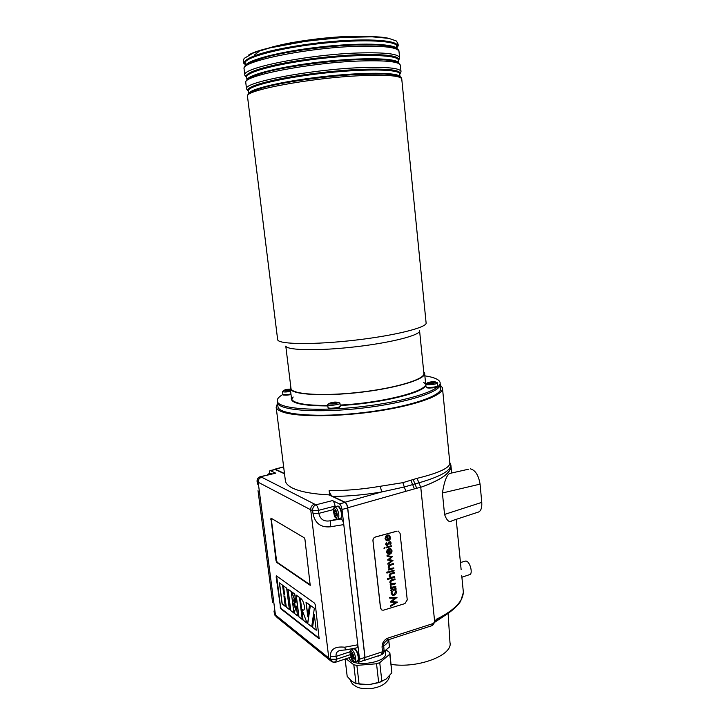 <?xml version="1.0" encoding="UTF-8"?>
<svg xmlns="http://www.w3.org/2000/svg" width="725" height="725" viewBox="0 0 725 725"><rect width="100%" height="100%" fill="white"/><g stroke="black" fill="none" stroke-linecap="round" stroke-linejoin="round"><path stroke-width="1.09" d="M440.311 385.111L442.449 387.784C444.661 394.59 418.343 404.804 379.13 410.867C339.998 416.975 297.477 417.247 282.832 412.063C278.844 410.694 276.624 409.081 276.153 407.242L277.548 403.336M329.132 490.598C345.236 490.771 362.292 489.33 380.299 486.276L381.667 491.949C364.729 494.822 348.444 496.317 332.811 496.426L332.802 496.417C331.225 495.809 330.002 493.87 329.141 490.598L329.648 494.921C312.439 494.051 299.987 491.722 292.284 487.952C288.269 485.922 285.994 483.675 285.442 481.192L285.324 480.195M380.299 486.276L402.882 482.66L417.074 478.346C439.794 472.763 450.696 467.48 449.79 462.496L442.54 388.718M363.887 660.439L365.047 657.475L347.701 507.799C347.248 504.963 346.369 503.105 345.046 502.226L381.667 491.949L404.278 486.992L405.9 491.296L416.621 488.251L415.035 483.892L418.905 482.823C442.223 476.089 452.627 469.682 450.107 463.601L449.971 463.329M402.882 482.66L404.278 486.992L415.044 483.892M410.957 480.394L414.401 488.886M413.141 479.624L415.035 483.892M332.811 496.426L345.046 502.226M449.781 462.459L450.868 464.961C452.11 472.238 442.078 479.687 420.763 487.3L417.074 478.346M450.089 463.565L450.116 463.619C453.288 471.196 443.51 479.089 420.763 487.3L434.638 621.397L436.64 619.114L440.637 617.102L440.102 618.18L436.613 619.938M452.101 520.695C449.346 522.852 446.836 520.768 444.552 514.433L481.772 502.38C482.107 508.442 480.666 511.778 477.431 512.376L452.101 520.695M468.577 469.193L449.636 473.461C446.609 475.219 444.208 481.735 442.413 492.991L444.552 514.433M449.636 473.461L450.479 473.271M435.163 621.361L436.64 619.114M436.432 620.029L436.885 618.978M387.657 639.985L432.254 625.575L434.638 621.397L435.145 621.397L433.042 624.859M283.656 466.972L275.364 469.193L284.481 473.516M275.364 469.193L274.494 469.573M388.029 638.054L387.368 640.075C384.477 642.006 383.253 643.927 383.697 645.839L382.075 647.171C382.111 642.776 384.096 639.731 388.029 638.054L433.922 623.292M364.53 660.339L381.441 654.775L382.438 651.775L384.06 650.434L383.706 645.921C386.679 644.008 388.328 641.978 388.654 639.885L389.443 647.008L384.051 651.494M448.113 613.413L449.971 642.495C453.288 655.092 417.953 668.758 391.147 664.372M470.271 468.812C475.301 470.072 478.563 475.183 480.068 484.137L481.772 502.38M435.462 620.917L440.845 617.791M464.816 561.286L465.613 561.068C469.981 560.579 473.642 574.825 469.138 574.789L461.888 577.227M378.486 655.744L375.061 656.877M379.229 655.5L378.532 656.089M388.754 639.622L389.443 647.008M385.999 649.872L389.833 652.591L389.787 654.204L379.746 662.668L376.538 663.774L356.881 665.387L353.809 664.807L346.033 658.735M345.118 659.043L347.193 676.434L351.707 681.183L356.029 683.621L369.025 684.645L360.243 684.4M353.809 664.807L356.029 683.621M387.15 640.157L384.404 642.785M376.538 663.774L378.686 682.651L369.025 684.645L381.123 681.826M389.787 654.204L391.862 672.782L386.244 678.981L378.686 682.651M391.862 672.782L389.878 652.953M356.881 665.387L359.102 684.237M379.746 662.668L381.894 681.527M385.202 650.533L385.483 652.989C388.31 663.022 350.202 668.133 349.377 657.811L349.377 657.811M426.536 383.443L425.765 384.105C425.82 385.492 438.136 384.223 437.483 382.9L436.749 382.492M435.272 381.885C431.647 381.649 428.937 382.03 427.152 383.017C426.481 384.259 437.148 383.153 435.87 382.12L435.272 381.885M429.218 382.845L430.088 383.253L434.465 382.374L429.952 382.383L429.227 382.945M283.167 390.929L282.523 391.518C283.529 392.189 286.23 392.143 290.625 391.382M290.344 389.117C287 389.271 284.825 389.715 283.828 390.458C284.499 391.083 286.719 391.038 290.489 390.304M290.417 389.724L285.224 390.286L290.426 389.796M328.561 403.879L327.709 404.496L328.298 405.058C330.808 405.937 340.587 404.342 339.943 403.163L339.073 402.701M329.576 403.897C334.08 404.16 336.971 403.644 338.231 402.366C334.95 401.768 331.914 402.139 329.132 403.481L329.576 403.897M336.11 402.855L336.772 402.728L335.458 402.366L330.654 403.345L331.959 403.707L336.11 402.855M334.877 517.016L337.243 519.218C338.521 519.091 339.028 517.496 338.765 514.433C338.013 510.083 336.681 507.554 334.769 506.847L333.31 508.506L333.147 509.947M337.261 514.297C335.974 509.113 334.615 507.627 333.174 509.847L334.497 516.445C336.409 518.81 337.333 518.094 337.261 514.297M334.134 511.379L334.307 514.252L335.539 516.263L335.92 514.922L336.527 515.393L336.047 512.24L334.814 510.228L334.134 511.379M352.187 659.995L354.425 661.889C355.458 661.762 355.857 660.43 355.622 657.892C354.743 653.18 353.283 650.425 351.244 649.627L349.958 652.473M354.135 657.62C352.74 652.183 351.344 650.506 349.948 652.591L351.716 659.388C353.438 661.408 354.244 660.819 354.135 657.62M350.991 653.968L351.127 656.134L352.386 658.889L352.694 657.765L353.392 658.4L352.948 655.889L351.679 653.134L351.371 654.258L350.991 653.968M269.138 474.603L268.187 473.987L267.235 474.948M440.256 384.612L440.592 387.947C443.392 395.515 408.556 407.332 363.343 412.597C318.148 417.944 279.134 414.763 278.001 406.961L277.911 406.236M278.001 406.961L277.467 402.737C278.581 410.377 317.604 413.395 362.835 408.048C408.084 402.783 442.957 391.128 440.175 383.724C442.957 391.128 408.084 402.783 362.835 408.048C317.604 413.395 278.581 410.377 277.467 402.737L277.294 401.333C276.823 399.176 278.699 396.874 282.94 394.427M340.188 518.493L341.149 518.991C342.454 519.907 343.333 521.783 343.786 524.592L330.373 526.803C320.749 527.664 314.958 523.251 313.01 513.581L312.638 510.572L310.708 509.784L328.797 658.019L330.745 659.261L330.392 656.397C330.265 649.247 335.032 646.183 344.719 647.207L345.58 649.917L356.89 647.824L357.824 644.779L359.518 659.233L358.603 662.224L356.8 661.082M345.417 649.926L340.759 650.316C337.225 650.95 335.675 652.971 336.119 656.388L336.463 659.252L330.745 659.261L332.847 662.115L334.968 661.925M272.609 602.584L258.018 490.617M257.502 484.164L257.157 481.5C257.085 479.026 258.263 477.431 260.692 476.724L260.148 476.724M274.068 611.275L274.403 613.83L276.316 616.875M311.723 626.753L307.599 623.582L310.264 605.321L314.342 608.284L311.723 626.753M307.101 623.192L302.905 619.966L300.141 597.962L300.721 598.388C302.307 599.539 303.485 601.949 304.255 605.629C304.609 608.094 304.428 609.607 303.712 610.178L301.781 609.145L307.101 623.192M297.522 615.815L294.06 613.151L296.298 606.136L297.522 615.815M294.712 594.011L295.863 602.711L291.368 591.582L294.712 594.011M285.278 606.39L282.107 603.952L279.397 582.882L282.56 585.175L283.692 594.038L284.553 594.681L283.421 585.8L286.638 588.147L289.375 609.544L286.167 607.079L284.807 596.467L283.919 595.805L285.278 606.39M276.642 576.022L280.539 606.852L281.246 608.583L319.408 638.417M293.924 613.051L290.625 610.513L287.888 589.053L291.178 591.446L293.924 613.051M295.392 608.347L292.664 602.158L294.196 598.932L295.392 608.347M302.243 619.458L298.827 616.821L296.072 595.007L299.479 597.482L302.243 619.458M307.826 616.857L306.004 602.221L309.512 604.777L307.826 616.857M316.245 630.233L312.448 627.306L314.297 614.673L316.245 630.233M271.195 518.239L276.533 560.597L277.249 562.301L310.481 585.03M276.134 576.846L280.738 608.737L319.145 638.743L315.384 605.058L314.568 603.173L276.497 575.913L276.134 576.846L276.642 576.701M276.733 562.446L310.209 585.32L304.971 539.572L304.174 537.751L270.923 518.103L276.017 560.742L276.733 562.446L277.249 562.301M274.295 613.531L275.446 614.972L258.173 482.234L257.067 481.337C256.967 478.908 258.1 477.34 260.447 476.651L275.736 473.18L270.244 470.57C269.519 470.661 269.238 471.703 269.419 473.697M329.041 494.894L344.973 502.461L339.382 503.902L332.503 500.585C333.772 501.446 334.633 503.277 335.077 506.059L335.158 506.748M335.077 506.059L318.483 510.355L318.846 513.363C320.196 519.481 324.066 521.946 330.464 520.74L330.373 526.803M344.719 647.207L357.824 644.779L342.019 509.467C341.566 506.648 340.687 504.79 339.382 503.902M284.508 473.76L274.929 469.474M359.02 662.079L364.013 660.393L364.938 657.403L347.619 508.007C347.175 505.189 346.287 503.34 344.973 502.461M332.503 500.585L315.946 504.817C317.188 505.697 318.03 507.545 318.483 510.355L312.638 510.572C312.548 507.754 313.644 505.832 315.946 504.817L260.692 476.724L275.736 473.18M285.26 606.236L282.107 603.952M282.233 603.907L279.542 582.982M283.566 585.909L284.553 594.681M289.357 609.39L286.167 607.079M286.293 607.033L284.807 596.467M284.934 596.43L283.919 595.805M293.906 612.897L290.625 610.513M290.752 610.468L288.042 589.162M295.791 602.167L291.577 591.736M295.329 607.876L292.664 602.158M292.791 602.112L294.223 599.122M297.504 615.661L294.06 613.151M294.187 613.114L296.326 606.399M302.225 619.295L298.827 616.821M298.954 616.785L296.226 595.116M307.019 622.993L302.905 619.966M303.041 619.92L300.295 598.071M303.748 610.16L302.588 609.87M302.715 609.834L301.781 609.145M307.898 616.332L306.149 602.33M311.741 626.618L307.599 623.582M307.735 623.536L310.382 605.411M316.227 630.07L312.448 627.306M312.584 627.27L314.351 615.144M389.896 537.506L388.564 535.712L388.799 535.005L390.53 537.243C390.585 539.047 389.787 540.243 388.156 540.841L386.334 540.66L385.111 538.702L385.89 536.128L387.639 535.014L388.201 540.098L389.905 537.497L388.817 535.82M388.192 540.043L389.833 537.461M386.316 540.651L385.038 538.666L385.818 536.092L387.639 535.014M386.615 539.962L387.549 540.188L387.077 535.893L385.754 538.494L386.398 539.835M387.549 540.188L386.407 539.817M397.019 531.117L375.342 537.007C373.701 537.633 372.904 538.874 372.94 540.714L373.003 540.75C372.976 538.911 373.774 537.678 375.414 537.044L397.092 531.153M398.723 531.28L398.261 531.099M381.567 609.879L380.498 608.039L381.939 610.088L383.588 610.151L404.922 603.59L407.251 599.919L400.082 533.355L398.333 531.135M392.542 594.292L391.745 592.869L393.603 589.96L394.699 589.987L395.823 591.627L394.926 590.096M387.54 544.339L388.682 542.191L390.195 541.693L391.156 542.952L390.639 544.783L390.086 544.439L390.512 543.17L389.624 542.382L387.25 545.399L385.655 544.267L386.307 545.309M387.377 549.595L389.117 548.472L389.669 553.528L391.373 550.928L390.041 549.151L390.277 548.453L391.998 550.665C392.044 552.468 391.255 553.664 389.624 554.263L387.812 554.099L386.597 552.16L387.304 549.55L386.525 552.124L387.739 554.063M389.697 568.491L388.908 567.131L389.76 565.455L393.394 564.322L393.249 563.588L390.594 564.349C389.053 564.639 388.256 565.6 388.192 567.213L389.252 568.953M390.648 577.254L389.878 575.922L390.721 574.245L394.355 573.094L394.21 572.369L391.563 573.14C390.023 573.439 389.225 574.39 389.162 576.003L390.258 577.716M390.866 577.354L394.672 576.602L394.817 577.327L387.531 579.465L387.386 578.731L390.458 577.834M390.938 577.399L391.391 577.444M388.564 535.712L388.727 534.968L389.271 535.195M388.029 564.331L387.947 563.579L391.509 560.833L387.549 559.936L391.101 557.072L387.159 556.428L387.077 555.694L392.551 556.592L389.017 559.6L392.977 560.507L387.957 564.286L387.875 563.543L391.409 560.815M387.558 560.053L390.993 557.054M387.159 556.428L387.005 555.658L392.551 556.592M389.044 559.582L392.959 560.38M389.923 568.581L393.784 567.874L393.856 568.563L388.663 570.067L388.518 569.333L389.452 569.062M391.844 568.373L393.784 567.874M388.854 572.397L388.781 571.708L394.038 570.24L394.119 570.928L388.854 572.397M386.615 572.696L387.485 571.962M391.346 583.743L395.451 583.127L395.524 583.815L390.349 585.347L390.204 584.613L391.128 584.341M390.893 584.205L389.869 582.51C389.941 580.897 390.739 579.946 392.27 579.638L394.917 578.858L395.062 579.592L391.464 580.734L390.594 582.429L392.107 583.942M393.521 583.634L395.451 583.127M390.721 588.691L390.639 588.002L391.409 587.776L390.53 586.018L391.609 587.286L395.814 586.462L395.886 587.15L390.721 588.691L390.567 587.957L391.31 587.739M390.965 587.567L390.331 586.616L390.458 585.972L391.11 586.226M391.428 587.187L394.074 586.96M394.028 586.924L395.814 586.462M391.101 593.05L391.908 590.467L390.947 590.757L390.793 590.023L395.968 588.473L396.113 589.207L395.225 589.47L396.439 591.464C396.484 593.277 395.705 594.518 394.092 595.189L392.587 595.143L391.029 592.996L392.198 594.944M391.763 590.513L391.029 592.996M380.571 608.094L373.003 540.75M390.702 606.417L390.621 605.71L395.642 602.629L390.213 601.995L395.116 598.152L389.796 598.216L389.715 597.509L397.01 597.427L391.881 601.46L397.527 602.131L390.63 606.372L390.548 605.665L395.515 602.62M390.213 601.995L394.98 598.152M389.796 598.216L389.642 597.463L397.01 597.427M391.917 601.424L397.527 602.131M391.292 550.891L390.34 549.296M390.041 549.151L390.195 548.417L390.793 548.662M387.304 549.55L389.117 548.472M389.669 553.465L391.364 550.928M384.223 548.644L383.969 548.182M383.897 548.173L384.821 547.466L384.585 548.707L384.005 548.209M386.153 547.901L386.081 547.203L391.364 545.789L391.446 546.487L386.153 547.901M385.655 544.267L386.244 542.635L386.824 543.025L386.38 544.158L386.815 544.702L387.603 544.375L386.815 544.702M387.993 543.378L388.609 542.155L390.394 541.774M390.639 544.783L390.014 544.403L390.032 542.427M387.476 540.152L387.014 535.929M392.769 594.4L393.947 594.446L395.75 591.582M388.056 553.383L388.953 553.583L388.491 549.378M388.953 553.583L387.884 553.266L387.232 551.942L388.555 549.342L389.026 553.628M387.531 579.465L387.458 578.777L390.539 577.87L389.234 576.049C389.298 574.436 390.095 573.475 391.636 573.176L394.282 572.406M392.796 577.136L391.464 577.49M387.177 571.943L387.784 572.415L387.032 573.203L387.105 571.889M391.908 568.409L390.503 568.708M388.047 543.415L387.612 544.384M386.226 547.937L386.081 547.203M386.153 547.248L391.364 545.789M392.868 577.191L394.744 576.638M391.21 584.368L389.941 582.556C390.014 580.942 390.811 579.982 392.343 579.683L394.989 578.903M388.926 572.442L388.781 571.708M388.854 571.744L394.038 570.24M388.265 567.258C388.328 565.636 389.126 564.684 390.666 564.385L393.322 563.624M388.663 570.067L388.591 569.379L389.533 569.098L388.183 567.213M393.584 583.67L392.18 583.978M390.349 585.347L390.204 584.613M390.277 584.658L391.21 584.386M392.841 594.446L393.947 594.446M394.019 594.491L395.823 591.627M390.947 590.757L390.793 590.023M390.866 590.068L396.04 588.519M380.498 608.039L372.94 540.714M385.727 544.303L386.316 542.681M383.969 548.218L384.468 547.411M423.717 371.735L424.578 373.049C426.78 378.812 397.744 387.993 360.633 392.298C323.54 396.666 291.242 394.636 290.29 388.7L290.761 386.615M419.603 331.008L423.853 373.112C426.037 378.822 397.3 387.902 360.597 392.153C323.912 396.475 291.948 394.472 291.006 388.6L290.942 388.038M424.859 375.849C433.985 377.236 439.042 379.392 440.03 382.32C442.812 389.66 407.93 401.26 362.663 406.526C317.423 411.873 278.4 408.909 277.294 401.333M419.603 330.718C420.754 335.059 391.844 342.617 355.531 346.795C319.227 351.018 287.49 350.465 285.858 346.16M426.128 322.797C427.696 327.301 395.651 335.503 355.014 340.17C314.396 344.892 279.188 344.447 277.729 339.907L277.612 339.309M388.872 38.389C363.624 31.954 264.752 43.917 248.213 55.299M332.802 496.417L329.648 494.921M347.701 507.799L405.9 491.296M416.621 488.251L420.763 487.327M440.637 617.102C457.076 608.048 464.571 598.913 463.112 589.715L461.734 575.65M365.047 657.475L382.438 651.775L382.075 647.171M442.413 492.991L480.068 484.137M426.898 387.313C425.575 388.881 438.607 387.603 437.003 386.325M426.037 386.806L426.037 386.869C426.101 388.274 438.407 387.005 437.755 385.655L437.483 382.963M432.472 382.954L432.39 382.184M430.632 383.163L430.559 382.374M283.702 394.536C284.01 395.361 286.447 395.37 291.015 394.563C280.33 395.678 284.3 394.862 282.85 394.146C283.856 394.835 286.556 394.79 290.952 394.019M282.85 394.101L282.523 391.518M289.157 390.086L289.094 389.533M287.435 390.367L287.354 389.715M286.964 390.458L286.892 389.887M329.413 408.565C331.76 409.389 340.795 407.803 339.527 406.779M328.026 407.486L328.633 407.958C331.153 408.846 340.922 407.251 340.27 406.054L339.943 403.227M334.932 403.435L334.823 402.493M333.002 403.49L332.911 402.683M332.494 403.617L332.413 402.901M341.828 513.363C341.285 510.019 340.243 507.844 338.702 506.847M337.868 519.055L339.934 518.502C341.221 518.375 341.738 516.78 341.475 513.726C340.714 509.376 339.382 506.857 337.46 506.15L336.835 506.313M335.186 511.497L334.062 511.796M335.974 513.237L334.288 513.681M358.567 656.524C357.914 652.781 356.727 650.388 355.014 649.355M354.969 661.698L357.035 661.001C358.077 660.883 358.476 659.551 358.241 657.013C357.362 652.31 355.903 649.555 353.845 648.757L353.302 648.938M353.066 655.482L351.127 656.134M352.848 656.179L351.308 656.696M271.549 474.032L270.198 473.516M330.392 656.397L336.119 656.388L349.976 651.784M257.411 483.965L257.067 481.337M332.847 662.115L335.63 662.224L336.463 659.252L349.994 654.738M329.694 660.076L277.004 617.419L275.446 614.972L328.797 658.019L330.482 660.711L331.996 661.68M280.539 606.852L280.031 607.006M336.735 519.073L330.464 520.74L341.149 518.991M333.165 509.639L318.846 513.363L313.01 513.581M261.507 477.304C259.206 478.101 258.091 479.742 258.173 482.234L310.708 509.784C310.635 506.993 311.859 505.135 314.387 504.201M275.473 469.474L270.479 470.643M364.938 657.403L359.518 659.233M347.619 508.007L342.019 509.467M276.533 560.597L276.017 560.742M271.177 519.037L270.661 519.163M281.246 608.583L280.738 608.737M423.663 382.41L425.675 384.032M291.377 399.711L293.181 397.01M425.548 382.646L426.028 383.706M425.865 385.165C424.451 392.624 380.435 403.499 340.206 405.493M327.836 405.928C302.098 405.864 289.955 403.118 291.396 397.672M424.642 373.719L425.611 383.262C429.726 390.576 383.625 402.919 340.152 405.048M327.791 405.474C305.352 405.502 293.272 403.308 291.55 398.913L291.477 398.324M247.515 96.606L247.461 96.171C244.715 90.299 310.771 77.865 360.388 75.699C387.757 74.584 401.55 75.79 401.786 79.315L426.083 322.634M396.901 48.548C393.621 43.527 359.256 42.512 319.662 47.025C280.049 51.484 247.162 60.102 245.44 65.676M397.2 48.747L397.001 46.708C398.297 40.745 364.167 38.76 321.855 43.373C279.542 47.904 244.37 57.411 244.905 63.202L244.968 63.737M396.348 47.814C404.623 40.591 369.687 37.319 322.362 42.422C302.243 44.714 284.581 47.66 269.356 51.258C250.805 55.979 242.232 60.746 245.014 64.054M395.605 47.497L396.892 45.938M244.47 61.797L245.739 63.773M248.702 78.427L249.173 78.028M247.37 64.117L247.841 63.727M244.117 69.21L244.053 68.676C241.108 61.344 307.337 47.687 357.262 46.3C384.803 45.639 398.732 47.487 399.04 51.847L399.602 57.474M245.92 65.214L245.92 65.214C248.657 62.568 255.97 59.704 267.851 56.641C290.227 50.868 328.208 45.82 356.6 44.932L376.184 44.905C385.655 45.322 392.071 46.282 395.433 47.796C392.343 46.309 385.927 45.349 376.184 44.905C388.346 45.793 395.08 46.907 396.385 48.249C398.215 49.427 399.094 50.46 399.013 51.339M398.605 62.722L398.378 60.492C399.729 55.064 365.726 53.614 323.513 58.227C281.3 62.767 246.147 71.748 246.609 76.995L246.672 77.484M246.699 77.711C243.636 74.131 253.768 69.736 277.086 64.507C299.86 59.677 332.385 55.734 357.642 54.756C387.186 53.967 400.771 55.934 398.397 60.673M244.86 75.328L244.823 74.929C241.932 67.923 308.116 54.547 357.978 52.988C385.473 52.218 399.375 53.922 399.665 58.091L398.406 60.746M398.813 59.622L398.36 60.048M245.82 82.931L245.757 82.451C242.92 75.853 309.058 62.812 358.83 61.036C386.28 60.148 400.146 61.67 400.417 65.613L400.979 71.277M246.554 89.039L245.757 82.451C245.539 81.59 246.273 80.421 247.95 78.962C248.874 77.566 255.137 75.21 266.746 71.884C256.233 74.811 250.207 76.959 248.675 78.336L247.307 79.496C249.518 77.194 255.998 74.666 266.746 71.884C288.704 66.174 328.588 60.8 358.168 59.658L380.453 59.523C388.953 59.903 394.608 60.755 397.409 62.087C395.524 60.909 389.878 60.057 380.453 59.523C390.893 60.275 396.729 61.217 397.971 62.359L400.39 65.15M398.424 62.613C395.859 57.964 361.358 57.311 321.302 61.861C281.246 66.374 248.167 74.666 247.08 79.723M399.992 76.633L399.756 74.213C401.152 69.328 367.276 68.395 325.163 73.008C283.049 77.566 247.914 86.021 248.312 90.734L248.367 91.178M248.385 91.305C245.376 88.124 255.526 84.055 278.826 79.097C301.573 74.503 334.026 70.597 359.21 69.437C388.654 68.395 402.176 70.026 399.765 74.312L401.043 71.829C400.78 68.078 386.951 66.7 359.537 67.688C309.838 69.636 243.736 82.405 246.527 88.677L248.394 91.395M248.775 93.616C250.497 91.667 256.215 89.447 265.93 86.946C287.336 81.381 329.032 75.726 359.727 74.322L384.395 74.023C392.017 74.358 396.983 75.101 399.276 76.261M399.91 76.587C398.107 72.31 363.479 72.029 322.942 76.633C282.397 81.2 249.146 89.148 248.72 93.67M254.412 54.991L258.399 51.992M266.583 48.729C284.3 42.766 322.362 37.102 350.447 36.377M285.442 481.192L276.153 407.242M451.004 466.347L451.657 473.008M456.206 519.345L461.127 569.542M450.116 463.619L449.872 463.058M275.11 469.12L283.638 466.837M386.76 640.347L384.903 641.997M384.069 650.524C384.631 651.476 383.897 652.844 381.867 654.639M463.293 592.706L460.81 600.744C461.127 601.233 454.067 611.066 440.356 618.044M434.801 622.231L445.54 615.09M465.613 561.068L460.447 562.528M389.823 675.437C388.446 680.086 388.645 679.606 384.767 683.53C381.658 685.723 379.03 687.282 370.294 688.75C363.488 688.886 358.857 688.197 356.401 686.675C352.069 683.757 352.712 684.844 349.939 679.561M425.765 384.105L426.037 386.869C427.687 387.775 423.509 387.966 432.635 387.884C440.048 386.162 436.368 386.987 437.755 385.736M427.152 383.017L425.774 383.969M435.87 382.12L437.392 382.764M432.816 382.274L432.888 382.99M430.17 382.546L430.224 383.027M430.07 397.527L430.142 398.252M435.68 394.608L435.779 395.569M283.828 390.458L282.532 391.391M286.91 389.842L286.991 390.458M340.279 406.136L339.527 407.269C339.898 407.894 330.111 409.426 329.268 408.574L328.026 407.55L327.691 404.659M329.132 403.481L327.709 404.496M338.231 402.366L339.844 403.009M332.44 402.846L332.53 403.608M334.769 506.847L337.46 506.15C339.01 505.579 340.496 508.017 341.91 513.445C341.955 516.871 341.511 518.502 340.569 518.339M333.174 509.847L333.31 508.506M336.01 513.798L334.307 514.252M334.569 511.533L335.149 511.388M351.244 649.627L353.845 648.757C355.123 647.633 356.727 650.262 358.648 656.642C358.803 659.261 358.449 660.656 357.579 660.819M349.948 652.591L350.048 651.195M351.48 654.222L351.942 654.068M271.866 473.96L270.597 473.425L268.187 473.987M336.01 662.097L350.628 657.203M273.968 611.048L274.829 615.126M270.244 470.57L275.237 469.401M291.45 398.079L290.29 388.7M440.175 383.724L440.12 383.199M291.006 388.6L285.786 346.115M277.666 339.744L247.461 96.171C248.485 94.368 245.403 92.628 265.93 86.946C256.913 89.402 251.638 91.241 250.116 92.474L248.802 93.597M245.24 65.893L244.959 63.664M397.037 47.107C398.859 46.037 398.56 43.962 396.149 40.872L388.654 38.343L371.843 36.803L342.726 37.446L306.729 41.089L269.836 47.913L253.696 52.807L244.162 58.399C242.784 61.426 243.074 63.374 245.032 64.244M246.718 77.847L244.823 74.929L244.053 68.676C243.808 67.751 244.579 66.464 246.373 64.833C247.234 63.265 254.393 60.528 267.851 56.641C255.273 59.957 247.95 62.83 245.884 65.25M246.962 79.832L246.663 77.403M248.684 93.706L248.358 91.078M401.768 78.898C400.816 77.502 402.801 75.155 384.395 74.023C394.844 74.911 399.792 75.654 399.248 76.252M373.257 36.839C359.926 35.706 342.535 36.241 321.093 38.443C299.624 41.008 283.375 43.527 266.057 48.874"/></g></svg>
